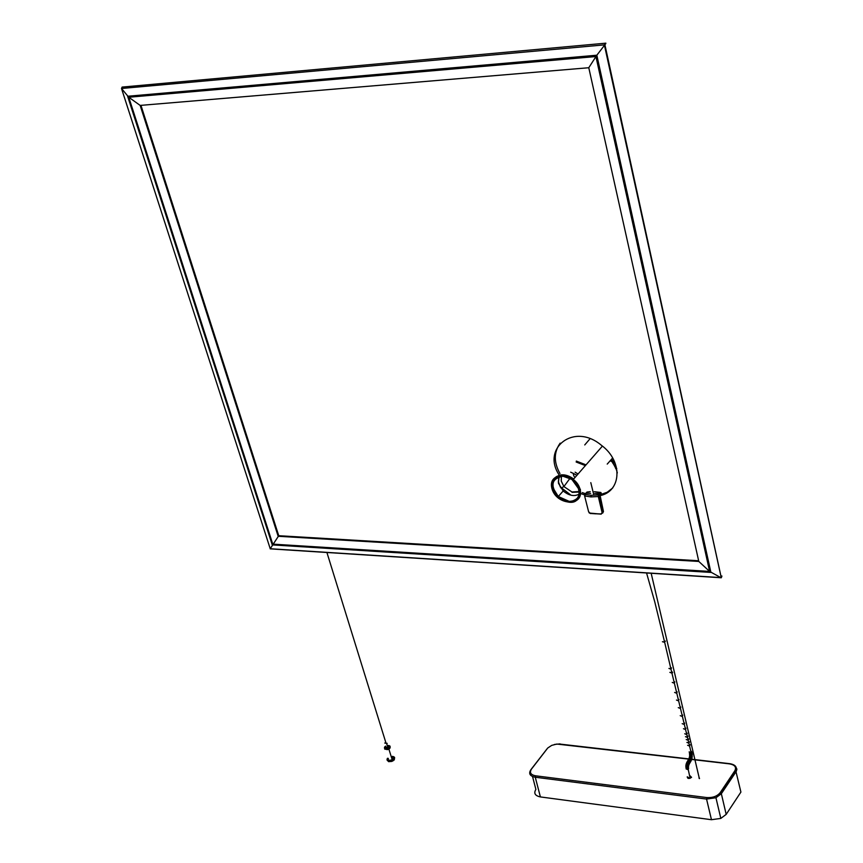 <?xml version="1.0" encoding="UTF-8"?>
<svg xmlns="http://www.w3.org/2000/svg" width="863" height="863" viewBox="0 0 863 863"><rect width="100%" height="100%" fill="white"/><g stroke="black" fill="none" stroke-linecap="round" stroke-linejoin="round"><path stroke-width="1.29" d="M562.676 475.858L572.946 479.925C582.784 491.727 581.533 499.073 569.192 501.964L558.793 497.703C549.213 486.085 550.508 478.803 562.676 475.858M561.662 499.677L555.848 494.704M580.421 494.251L580.357 489.245L580.421 494.251M558.544 475.545C563.14 473.916 568.188 475.071 573.679 479.019M607.228 464.089L612.579 458.07L607.228 464.089M589.958 438.836L584.747 444.93L589.958 438.836M580.119 489.526C575.761 471.878 547.336 470.896 551.889 488.382C556.193 505.75 584.413 507.077 580.119 489.526C579.699 502.924 572.449 505.815 558.383 498.199L551.889 488.382C552.083 475.082 559.235 472.083 573.345 479.397L580.119 489.526M569.192 501.964C552.374 501.274 545.75 475.254 562.676 475.858C579.709 476.473 586.171 502.805 569.192 501.964M576.16 462.018L585.384 465.599M586.031 464.866L576.311 461.079M394.553 757.951C393.086 761.77 390.637 762.514 387.217 760.195L388.641 761.662L391.813 761.425L394.283 759.882L394.553 757.951M392.147 759.591L391.878 758.728M394.035 759.095L392.687 760.152C388.307 761.565 386.581 760.929 387.498 758.253C384.164 764.359 400.389 758.048 392.406 756.366L394.38 757.272L394.035 759.095M392.201 759.785C388.922 760.842 387.627 760.368 388.318 758.361L387.94 759.44L389.418 760.4L392.104 759.828L393.582 758.307L392.611 757.045L393.215 758.987L392.201 759.785L388.911 749.16L384.822 749.224L388.598 749.321L390.27 747.164L388.911 749.16M389.893 748.243L390.13 747.207M387.023 749.677L388.76 749.149M390 746.916L389.871 748.167L390 746.916M390.033 746.754C388.986 749.72 387.185 750.271 384.607 748.415L388.889 749.073L389.903 748.286L390.033 746.754M384.747 746.883C382.449 751.792 395.017 745.956 387.854 745.47L390.022 746.366L388.641 748.286C385.351 749.343 384.057 748.879 384.747 746.883L385.696 746.128M387.94 747.725L385.977 747.034L385.783 747.574L386.948 748.038L388.609 747.002L388.134 746.376L387.94 747.725L386.689 743.755M387.196 743.356L384.736 743.054L387.196 743.356M384.736 743.054C387.401 743.388 387.401 743.388 384.736 743.054M385.556 743.162L386.376 743.259L385.718 743.032M388.447 748.383L389.116 748.836M574.251 476.678L573.345 474.521M572.903 473.129L575.934 474.823M570.421 494.747L560.335 487.002L558.458 481.856L559.138 476.624M558.9 476.71L558.458 483.302L563.194 490.971C569.041 495.718 574.38 496.754 579.213 494.068M600.67 494.553L607.218 492.234L612.73 487.973M560.163 443.129C553.766 452.234 553.701 462.363 559.968 473.528M582.245 492.59L585.513 493.69M600.238 504.704L600.54 503.841M599.623 495.729C621.317 491.834 623.431 461.435 601.468 445.34C574.089 422.061 541.533 448.221 558.954 474.661M581.241 493.744L584.607 494.877M602.676 513.107L603.464 511.554L599.763 493.873L598.307 496.516L598.469 494.941L598.9 495.308L602.644 512.493L602.126 512.676L598.307 496.516L590.939 496.915L584.618 495.945L588.685 512.05L590.4 513.453L601.112 514.089M590.238 491.673L586.959 492.061L585.923 493.183L590.626 493.388L585.923 493.183L584.618 495.945L584.974 494.38L591.166 495.308L598.469 494.941L599.483 493.755L594.736 493.55L599.763 493.873M602.126 512.676L601.058 513.96L595.718 513.722M600.885 495.438L599.483 493.755L600.443 492.622L601.824 495.189M601.263 493.01L594.273 491.737M699.321 777.919L699.515 778.555L698.965 778.016M532.536 776.517L535.891 789.418C533.561 793.291 535.06 795.783 540.389 796.927L711.468 819.71L720.81 818.415L726.182 814.381L740.907 792.083L736.02 771.792L721.349 793.723L726.182 814.381M605.783 43.614L596.829 55.21L588.782 67.735L698.803 561.446L278.166 536.279L140.162 105.415L128.77 97.249L272.751 544.132L709.613 571.435L720.756 577.595L270.238 548.739L278.738 535.707L698.642 560.756M698.803 561.446L709.613 571.435L595.923 56.548L128.77 97.249L121.51 88.49L270.27 548.857M604.801 44.283L721.306 577.768L721.921 576.031L720.907 575.966M122.115 87.098L121.51 88.49L604.359 44.876L721.274 577.768M278.738 535.707L140.96 105.351M588.782 67.735L140.162 105.415M646.56 572.978L654.726 601.727L664.575 641.986L662.417 641.727L664.079 642.137L665.449 641.08L664.586 641.975L670.983 669.203L668.944 668.426M576.02 474.726L570.659 472.169M579.343 491.511L571.964 491.986L563.906 486.559L561.241 481.09L561.435 476.203M575.125 472.18L578.037 474.014M579.364 492.029L572.029 492.352M562.903 476.182L571.889 479.407L578.997 489.332C580.033 496.98 576.775 500.993 569.202 501.371L558.296 496.505L553.226 488.296C552.04 480.799 555.243 476.764 562.827 476.171M569.17 501.597C586.063 502.924 579.515 476.225 562.795 476.106C545.945 475.028 552.676 501.414 569.17 501.597M610.95 461.23L612.018 461.306L612.083 459.386M611.694 461.662L613.054 462.417L613.064 460.615M612.665 462.913L613.334 463.895L614.736 462.482M613.604 464.326L614.186 465.34L615.535 464.596M614.553 466.031L615.071 467.056L616.16 466.656M615.448 467.854L615.902 468.879L616.775 468.641M616.398 470.044L617.002 471.025M617.272 472.341L617.185 473.215M614.704 462.385L614.035 462.029M595.761 513.83L590.4 513.453M584.963 494.38L585.653 493.517M588.598 511.716L590.454 513.571M590.939 496.915L591.166 495.308M601.058 513.96L603.464 511.554M600.875 492.989L598.9 495.308M589.3 513.032L601.177 514.143L602.46 512.622L598.717 496.344M594.78 491.77L600.81 492.471M688.631 759.106L556.818 744.057L551.716 745.373L547.768 747.984L531.457 769.106C529.343 772.568 530.691 774.801 535.513 775.794L706.786 797.563C712.687 797.908 717.131 796.301 720.141 792.73L734.823 770.81C736.635 767.185 734.866 764.877 729.515 763.874L691.414 759.429M689.893 775.654L691.576 777.336C688.89 778.944 687.444 778.771 687.239 776.808M711.468 819.71L706.549 799.073L535.276 777.239L540.389 796.927M531.338 769.095L547.25 748.588M688.232 778.437L687.833 777.283M690.066 776.387L691.328 777.369M735.416 766.128L736.905 769.181L736.279 771.371L735.675 771.231C737.423 767.207 735.492 764.694 729.882 763.69L729.515 763.874M720.141 792.73L721.349 793.723L715.945 797.746L720.821 818.372M715.934 797.746L706.549 799.073L706.786 797.563M535.513 775.794L535.276 777.239C529.925 776.128 528.426 773.658 530.788 769.818L531.457 769.106M734.823 770.81L735.675 771.231L721.004 793.151L715.956 797.746M688.728 758.89L559.796 744.068M710.907 572.428L272.255 544.898L127.627 96.257L596.829 55.21L710.907 572.428M671.015 669.192L671.511 667.865M686.085 768.89L688.124 769.72L688.631 768.372M688.545 767.423L687.843 768.75L685.869 767.692M688.566 766.571L687.692 767.79L685.772 766.517M688.674 765.848L687.682 766.927L685.815 765.449M688.847 765.19L687.789 766.085L685.999 764.424M689.041 764.65L687.962 765.395L686.247 763.604M689.289 764.111L688.221 764.726L686.56 762.838M689.58 763.572L688.534 764.089L686.916 762.126M689.915 762.978L688.89 763.453L687.293 761.457M687.682 760.799L689.267 762.806L690.292 762.353M690.691 761.662L689.666 762.148L688.07 760.163M691.112 760.907L690.066 761.446L688.437 759.494M690.972 758.901L691.5 759.656M691.511 760.055L690.432 760.713L688.76 758.836M691.899 759.019L690.81 759.828L689.084 758.048M692.169 757.908L691.123 758.89L689.321 757.229M692.342 756.495L691.382 757.671L689.505 756.182M692.331 755.082L691.5 756.376L689.559 755.103M692.245 754.186L691.5 755.524L689.526 754.381M692.115 753.291L691.457 754.661L689.472 753.593M691.91 752.299L691.349 753.69L689.343 752.741M689.159 751.867L691.209 752.687L691.889 752.18L691.22 751.166M687.606 745.265L689.645 746.096L690.13 744.726M689.429 741.846L688.944 743.216L686.916 742.407M688.717 738.955L688.232 740.325L686.204 739.537M685.481 736.668L687.509 737.444L687.984 736.074M687.25 733.194L686.775 734.553L684.737 733.777M685.966 728.145L685.492 729.505L683.464 728.728M684.715 723.086L684.219 724.445L682.191 723.658M682.752 715.093L682.255 716.452L680.227 715.664M680.81 707.067L680.303 708.426L678.275 707.638M678.998 699.494L678.491 700.842L676.452 700.055M677.185 691.889L676.668 693.237L674.629 692.45M674.812 681.867L674.294 683.216L672.255 682.428M669.871 672.363L671.943 673.129L672.633 672.622L671.964 671.651M573.345 479.397L602.406 446.095M392.924 760.939L392.687 760.152M388.889 749.073L388.641 748.286M699.364 778.599L651.134 573.14M326.872 552.363L386.106 743.431M561.047 488.091L563.906 486.559L570.033 478.264M560.885 487.854L558.339 482.029L558.944 476.678M563.194 490.971L558.296 496.505C549.904 485.491 551.425 478.728 562.859 476.193L571.889 479.407M590.799 482.633L593.647 494.294M616.495 468.048L611.338 460.713M599.753 493.863L600.799 492.482M729.764 763.679L691.846 759.257M560.055 743.884L554.51 744.445M689.753 778.394L687.671 777.024M721.306 577.768L270.205 548.857M122.082 87.087L605.858 43.172M670.983 669.203L691.177 752.698L691.123 758.89L687.682 766.927L690.13 778.286"/></g></svg>
